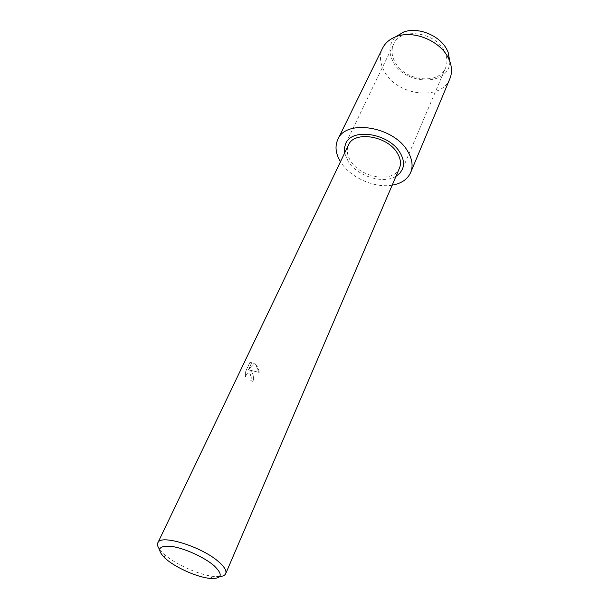 <?xml version="1.0" encoding="UTF-8"?>
<svg xmlns="http://www.w3.org/2000/svg" width="609" height="609" viewBox="0 0 609 609"><rect width="100%" height="100%" fill="white"/><g stroke="black" fill="none" stroke-linecap="round" stroke-linejoin="round"><path stroke-width="0.46" stroke-dasharray="3.04 2.28" d="M251.57 371.916L249.583 370.082L259.168 372.426L255.338 363.923L254.311 362.972L248.487 369.503L252.057 361.967L249.812 362.606L245.366 371.954L245.374 376.765L247.46 373.035L250.39 374.421L251.243 378.28L250.733 380.298L252.743 382.087C254.022 378.471 253.633 375.083 251.57 371.916M219.651 576.624L213.82 576.479C199.828 575.094 176.755 564.969 165.267 555.18L159.581 549.371M399.458 168.175C393.962 183.187 361.145 178.186 350.807 161.202C347.061 155.409 346.285 150.02 348.47 145.041M249.888 362.606L252.126 361.967L248.556 369.496L254.379 362.964C256.823 365.004 258.437 368.163 259.236 372.426L249.652 370.082C253.146 372.624 254.204 376.628 252.811 382.087L250.809 380.298L251.311 378.28C251.06 374.352 249.797 372.601 247.528 373.035L245.374 376.765M245.442 376.765L245.442 371.947L249.812 362.606M444.182 50.806C447.295 56.797 447.782 62.43 445.636 67.706C439.165 85.138 405.107 81.218 395.195 62.445C391.579 56.02 391.062 49.915 393.65 44.122C400.273 27.359 434.895 31.607 444.182 50.806M395.949 176.366C383.297 184.321 357.513 176.252 348.295 161.636L344.618 153.08M449.838 61.433C449.914 86.059 405.723 85.922 393.361 62.232C388.1 52.488 388.839 44.023 395.591 36.829M449.876 78.706C441.609 101.185 397.692 96.039 384.69 71.969C379.887 63.633 379.186 55.701 382.581 48.18M392.181 185.166C374.779 188.288 351.035 177.881 341.223 162.862L340.484 161.712M164.879 558.065L163.532 553.672M209.625 578.367L213.82 576.479M445.636 67.706L402.374 169.317M393.65 44.122L345.691 143.602"/><path stroke-width="0.91" d="M159.581 549.371C157.655 546.715 157.069 544.537 157.838 542.847C160.19 533.705 202.508 546.821 219.141 562.206C224.576 567.063 226.769 570.877 225.718 573.64C224.949 575.33 222.924 576.32 219.651 576.624M157.838 542.847L348.47 145.041C354.012 130.493 387.522 135.754 397.334 153.133C400.608 158.584 401.316 163.6 399.458 168.175L225.718 573.64M166.417 559.405L164.879 558.065C156.239 549.211 158.515 545.329 171.708 546.418C184.542 548.229 204.555 557.364 214.178 565.791C223.503 574.919 221.988 579.106 209.625 578.367C197.225 577.119 176.633 568.075 166.417 559.405M344.618 153.08L344.397 148.132L345.691 143.602C351.857 127.448 389.159 133.325 400.022 152.661C403.638 158.705 404.422 164.255 402.374 169.317L399.816 173.276L395.949 176.366M395.591 36.829L403.638 32.049C417.903 26.598 439.728 35.383 446.846 49.496L448.14 52.237L449.838 61.433M340.484 161.712C335.628 153.712 334.744 146.282 337.835 139.431L382.581 48.18C385.299 42.759 389.958 38.862 396.55 36.479C413.42 30.039 439.492 40.544 447.942 57.254L449.472 60.489C452.023 67.02 452.16 73.088 449.876 78.706L410.687 172.476C407.566 179.312 401.4 183.545 392.181 185.166M337.835 139.431C345.783 118.763 393.886 126.383 407.718 151.329C412.255 159.01 413.245 166.059 410.687 172.476M403.638 32.049L396.55 36.479M448.14 52.237L449.472 60.489"/></g></svg>
